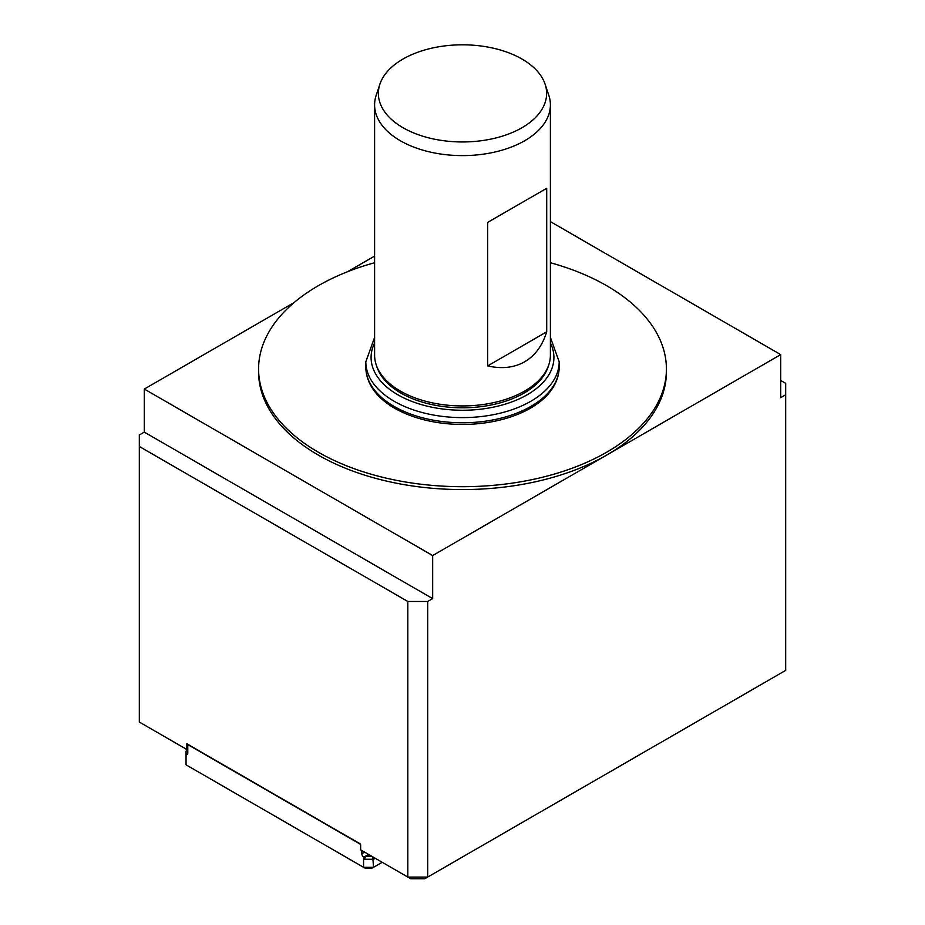<?xml version="1.0" encoding="UTF-8"?>
<svg xmlns="http://www.w3.org/2000/svg" width="925" height="925" viewBox="0 0 925 925"><rect width="100%" height="100%" fill="white"/><g stroke="black" fill="none" stroke-linecap="round" stroke-linejoin="round"><path stroke-width="1.39" d="M487.672 365.918L487.672 222.382L546.71 188.295L546.71 331.821C542.408 345.672 535.055 355.663 524.648 361.791C514.15 367.734 501.824 369.11 487.672 365.918L546.71 331.821M545.102 84.175L548.803 95.252A87.898 50.748 180 0 1 550.398 104.86L550.398 355.188A87.898 50.748 180 0 1 548.803 364.797A87.898 50.748 180 0 1 524.648 391.067A87.898 50.748 180 0 1 436.739 403.705A87.898 50.748 180 0 1 376.197 364.797A87.898 50.748 180 0 1 374.602 355.188L374.602 104.86A87.898 50.748 180 0 1 376.197 95.252L379.897 84.175A84.129 48.574 0 0 0 462.5 141.953A84.129 48.574 0 0 0 545.102 84.175A84.129 48.574 0 0 0 521.989 59.038A84.129 48.574 0 0 0 437.849 46.944A84.129 48.574 0 0 0 379.897 84.175M550.398 104.86A87.898 50.748 180 0 1 524.648 140.75A87.898 50.748 180 0 1 428.865 151.746A87.898 50.748 180 0 1 374.602 104.86M559.186 366.959A96.686 55.824 0 0 1 530.869 406.422A96.686 55.824 0 0 1 425.5 418.528A96.686 55.824 0 0 1 365.814 366.959C365.872 374.949 368.393 382.522 373.365 389.656A96.073 55.465 0 0 0 462.5 424.436A96.073 55.465 0 0 0 551.635 389.656C556.607 382.522 559.128 374.949 559.186 366.959L559.186 361.791L550.398 337.382M548.803 364.797L548.062 367.017A87.147 50.308 180 0 1 524.117 393.056A87.147 50.308 180 0 1 436.97 405.589A87.147 50.308 180 0 1 376.938 367.017L376.197 364.797M294.138 302.544L144.288 389.055L144.288 432.114L139.317 434.993L139.317 722.055L186.48 749.285L186.48 744.405A1.052 0.613 60 0 1 187.22 743.978L359.894 843.669A1.052 0.613 60 0 1 360.646 844.953L360.646 849.844L410.723 878.75L424.783 878.75L785.683 670.382L785.683 394.802L780.712 397.669L780.712 354.61L550.398 221.642M144.288 389.055L432.669 555.555L432.669 598.614L144.288 432.114M432.669 598.614L427.697 601.481L427.697 877.073L407.809 877.073L407.809 601.481L139.317 446.474M780.712 354.61L432.669 555.555M374.602 256.086L347.453 271.765M785.683 394.802L785.683 383.32L780.712 380.453M407.809 601.481L427.697 601.481M186.48 749.285L187.787 750.048L186.052 751.054L186.052 764.825L363.56 867.303L373.503 867.303L382.198 862.285M550.398 262.735A203.916 117.729 180 0 1 606.696 285.721A203.916 117.729 180 0 1 666.416 368.959L666.416 371.838A203.916 117.729 180 0 1 606.696 455.088A203.916 117.729 180 0 1 384.465 480.607A203.916 117.729 180 0 1 258.584 371.838L258.584 368.959A203.916 117.729 180 0 1 374.602 262.735M666.416 368.959A203.916 117.729 180 0 1 606.696 452.209A203.916 117.729 180 0 1 384.465 477.728A203.916 117.729 180 0 1 258.584 368.959M369.029 854.677L366.161 856.33L371.885 856.33M375.238 858.261L373.503 859.267L364.057 859.267L366.161 856.33M372.775 856.851L373.503 867.303L372.047 868.147L365.017 868.147L363.56 867.303L363.56 856.955L364.057 859.267M187.787 753.204L186.052 754.476A2.81 1.619 60 0 0 187.208 754.488A2.81 1.619 60 0 0 187.787 753.204L187.787 745.168L188.538 744.729M368.532 854.388L364.057 856.978M363.56 856.955A2.81 1.619 60 0 1 361.814 853.671L361.814 850.514M360.449 844.271L188.284 744.879M487.672 222.382L546.71 188.295M365.814 366.959L365.814 361.791A96.686 55.824 0 0 0 425.5 413.359A96.686 55.824 0 0 0 530.869 401.253A96.686 55.824 0 0 0 559.186 361.791M374.602 342.99A91.413 52.771 0 0 0 416.146 402.965A91.413 52.771 0 0 0 527.134 394.802A91.413 52.771 0 0 0 550.398 342.99M186.48 744.405L187.22 743.978M364.554 852.098L361.814 853.671M374.602 337.382L365.814 361.791"/></g></svg>
